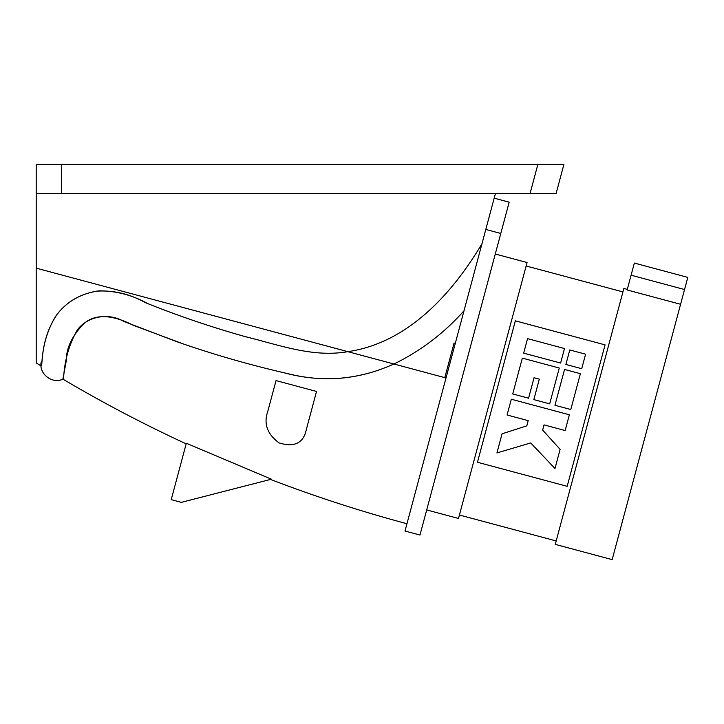 <?xml version="1.0" encoding="UTF-8"?>
<svg xmlns="http://www.w3.org/2000/svg" width="724" height="724" viewBox="0 0 724 724"><rect width="100%" height="100%" fill="white"/><g stroke="black" fill="none" stroke-linecap="round" stroke-linejoin="round"><path stroke-width="1.09" d="M271.4 479.197L186.33 443.251L171.217 499.641L181.344 502.356L270.586 479.406M306.306 429.603L316.533 391.449L276.034 380.598L267.78 411.395C263.455 423.603 267.21 434.11 279.048 442.907C294.406 447.568 303.492 443.133 306.306 429.603M393.892 364C359.412 379.611 324.062 382.824 287.826 373.638C252.576 365.62 217.96 355.792 183.987 344.172L133.696 325.474C118.347 317.555 98.238 311.383 84.192 323.357C72.129 335.628 66.165 348.081 66.3 360.724L62.925 378.969C64.626 382.652 61.404 358.172 77.106 330.271C86.428 317.094 107.405 311.782 124.039 321.528L176.222 341.484C211.499 353.873 247.518 364.317 284.27 372.824C321.863 382.978 358.398 380.028 393.892 364L446.011 377.964L495.379 193.706M36.2 268.839L36.2 362.932L36.2 268.151L347.846 351.656C408.146 342.877 452.355 293.419 481.958 243.789M36.2 347.104L36.2 362.932L41.006 365.91M347.855 351.665C312.705 357.837 278.722 344.823 245.472 336.696C212.105 327.339 179.534 316.316 147.759 303.618C132.356 295.066 116.112 290.813 99.025 290.84C81.215 293.338 67.242 301.175 57.096 314.352C39.467 340.316 43.178 366.932 41.006 365.901C42.861 367.901 39.612 342.877 55.603 316.37C65.07 302.949 78.608 294.559 96.22 291.184C113.369 290.016 129.804 293.863 145.515 302.713C177.751 315.691 210.784 326.94 244.612 336.452C278.378 344.751 312.849 357.882 347.864 351.665M316.533 391.449L312.659 390.408M538.765 164.366L563.915 164.366L556.05 193.706L36.2 193.706L36.2 268.151L446.011 377.964L404.997 531.036L419.974 535.045L509.171 202.177L494.184 198.168M36.2 193.706L36.2 164.366L61.35 164.366L61.35 193.706M542.005 193.706L530.013 193.706L537.869 164.366L61.35 164.366M426.708 509.94L458.491 518.456L527.072 262.531L495.279 254.015M485.804 229.463L500.782 233.472M567.182 486.311L605.074 344.868L515.352 320.832L477.46 462.265L567.182 486.311M523.669 353.14L560.611 363.041L564.494 348.543L527.552 338.642L523.669 353.14L560.611 363.041M502.058 433.803L496.926 452.943L530.719 442.916L554.982 468.5L560.114 449.36L542.647 430.083L544.041 424.888L565.145 430.545L569.372 414.789L511.316 399.232L507.09 414.997L528.203 420.653L526.81 425.848L502.058 433.803L526.81 425.848M565.887 364.453L581.725 368.697L585.607 354.199L569.77 349.954L565.887 364.453M560.114 449.36L542.647 430.083M554.955 405.268L570.784 409.512L580.386 373.693L564.548 369.448L554.955 405.268M512.728 393.956L528.565 398.2L534.05 377.738L539.326 379.15L533.841 399.612L549.67 403.856L559.272 368.036L522.33 358.136L512.728 393.956M680.596 304.288L627.138 289.962L634.351 263.065L687.8 277.392L612.169 559.634L555.272 544.394L623.853 288.469L627.292 289.383M454.066 343.04L455.278 343.366L454.066 343.04L444.798 377.638M464.003 310.795C444.102 333.158 420.744 350.896 393.956 364.018M631.093 275.211L684.542 289.537M186.177 443.839C143.986 424.354 102.898 402.788 62.898 379.132M270.486 479.433C315.202 496.574 360.688 511.352 406.951 523.742M41.187 362.054C38.535 373.991 52.59 384.661 63.377 378.914M556.195 540.955L459.414 515.017M622.93 291.908L526.149 265.97"/></g></svg>
